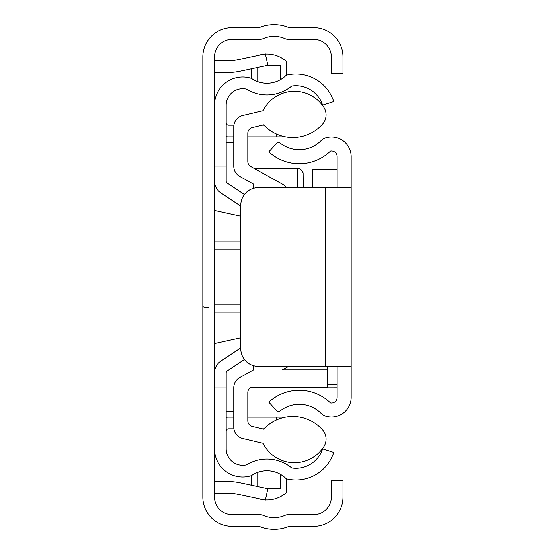 <?xml version="1.0" encoding="UTF-8"?>
<svg xmlns="http://www.w3.org/2000/svg" width="554" height="554" viewBox="0 0 554 554"><rect width="100%" height="100%" fill="white"/><g stroke="black" fill="none" stroke-linecap="round" stroke-linejoin="round"><path stroke-width="0.83" d="M214.509 497.097L214.509 56.903A17.52 17.52 0 0 1 232.029 39.382L259.66 39.382A8.76 8.76 0 0 0 263.15 38.655A27.451 27.451 0 0 1 285.012 38.655A8.76 8.76 0 0 0 288.502 39.382L313.793 39.382A17.52 17.52 0 0 1 331.313 56.903L331.313 73.253L342.995 73.253L342.995 56.903A29.203 29.203 0 0 0 313.793 27.7L289.098 27.7A39.126 39.126 0 0 0 259.064 27.7L232.029 27.7A29.203 29.203 0 0 0 202.826 56.903L202.826 497.097A29.203 29.203 0 0 0 232.029 526.3L259.064 526.3A39.126 39.126 0 0 0 289.098 526.3L313.793 526.3A29.203 29.203 0 0 0 342.995 497.097L342.995 480.747L331.313 480.747L331.313 497.097A17.52 17.52 0 0 1 313.793 514.618L288.502 514.618A8.76 8.76 0 0 0 285.012 515.345A27.451 27.451 0 0 1 263.15 515.345A8.76 8.76 0 0 0 259.66 514.618L232.029 514.618A17.52 17.52 0 0 1 214.509 497.097M214.509 59.742A1.17 1.17 0 0 0 215.679 60.912L226.191 60.912A58.399 58.399 0 0 0 238.331 59.638L265.401 53.883L267.831 65.31L240.761 71.064A70.081 70.081 0 0 1 226.191 72.595L215.679 72.595A12.846 12.846 0 0 1 214.509 72.539M214.509 494.258A1.17 1.17 0 0 1 215.679 493.088L226.191 493.088A58.399 58.399 0 0 1 238.331 494.362L265.401 500.117L267.831 488.69L240.761 482.936A70.081 70.081 0 0 0 226.191 481.405L215.679 481.405A12.846 12.846 0 0 0 214.509 481.461M303.28 187.647L303.121 172.848L301.57 170.085L299.721 168.838L297.443 168.374L254.085 168.374M202.826 306.48A5.838 1.032 -0 0 0 208.671 307.505M351.174 187.647L351.174 366.353L258.309 366.353A17.52 17.52 0 0 1 240.789 348.833L240.789 205.167A17.52 17.52 0 0 1 258.309 187.647L351.174 187.647L351.174 156.692A19.715 19.715 0 0 0 326.23 137.683A11.682 11.682 0 0 0 321.071 140.681A30.872 30.872 0 0 1 279.978 142.96A2.334 2.334 0 0 0 276.799 143.202L268.829 151.851A44.888 44.888 0 0 0 330.489 151.076A5.699 5.699 0 0 1 337.151 156.692L337.151 187.647M337.151 366.353L337.151 397.308A5.699 5.699 0 0 1 330.489 402.924A44.888 44.888 0 0 0 268.829 402.149L276.799 410.798A2.334 2.334 0 0 0 279.978 411.04A30.872 30.872 0 0 1 321.071 413.319A11.682 11.682 0 0 0 326.23 416.317A19.715 19.715 0 0 0 351.174 397.308L351.174 366.353M312.622 169.289L312.622 187.647M302.11 387.378L302.11 387.876L337.151 387.835M265.442 499.937A29.203 29.203 0 0 0 286.245 492.7L286.245 478.774A39.653 39.653 0 0 0 333.716 452.403L322.594 448.844A27.97 27.97 0 0 1 291.709 467.971A38.932 38.932 0 0 0 246.523 464.889A16.523 16.523 0 0 1 226.191 448.809L226.191 372.863A2.334 2.334 0 0 1 227.23 370.917L244.404 359.491M286.245 478.774A27.25 27.25 0 0 0 251.426 475.637A28.206 28.206 0 0 1 214.509 448.809M264.036 499.826A29.203 29.203 0 0 1 257.811 498.503M265.955 488.296L280.407 488.296L280.407 474.321M257.264 486.447L257.264 472.555M251.426 475.637L251.426 485.207M244.404 194.509L227.23 183.083A2.334 2.334 0 0 1 226.191 181.137L226.191 105.191A16.523 16.523 0 0 1 246.523 89.111A38.932 38.932 0 0 0 291.709 86.029A27.97 27.97 0 0 1 322.594 105.156L333.716 101.597A39.653 39.653 0 0 0 286.245 75.226L286.245 61.3A29.203 29.203 0 0 0 265.442 54.063M214.509 105.191A28.206 28.206 0 0 1 251.426 78.363A27.25 27.25 0 0 0 286.245 75.226M240.789 206.13L220.762 192.806A14.016 14.016 0 0 1 214.509 181.137M214.509 372.863A14.016 14.016 0 0 1 220.762 361.194L240.789 347.87M214.509 166.034L226.191 166.034M214.509 387.966L226.191 387.966M264.036 54.174A29.203 29.203 0 0 0 257.811 55.497M280.407 79.679L280.407 65.704L265.955 65.704M251.426 78.363L251.426 68.793M257.264 81.445L257.264 67.553M226.191 122.822A2.334 2.334 0 0 0 228.525 125.156L233.906 125.156M226.191 136.637A14.016 14.016 0 0 0 228.525 136.838L233.781 136.838M285.608 136.838L247.797 136.838M263.946 125.156L262.229 125.156M233.781 417.162L228.525 417.162A14.016 14.016 0 0 0 226.191 417.363M233.906 428.844L228.525 428.844A2.334 2.334 0 0 0 226.191 431.178M263.946 428.844L262.229 428.844M276.418 420.029L276.418 417.162L247.797 417.162M276.418 417.162L285.608 417.162M288.682 366.353L282.388 369.857L327.227 369.857L327.227 366.353M239.778 176.442L253.642 184.17L239.778 176.442A11.682 11.682 0 0 1 233.781 166.242L233.781 126.859A11.682 11.682 0 0 1 242.797 115.488L263.081 110.738A34.923 34.923 0 0 1 323.882 107.428A13.919 13.919 0 0 1 322.518 124.172A39.874 39.874 0 0 1 263.628 124.816L252.264 127.572A5.838 5.838 0 0 0 247.797 133.251L247.797 161.436A5.838 5.838 0 0 0 250.796 166.539L282.685 184.302A11.682 11.682 0 0 1 286.453 187.647M253.642 365.723L253.642 369.83L239.778 377.558A11.682 11.682 0 0 0 233.781 387.758L233.781 427.141A11.682 11.682 0 0 0 242.797 438.512L263.081 443.262A34.923 34.923 0 0 0 323.882 446.572A13.919 13.919 0 0 0 322.518 429.828A39.874 39.874 0 0 0 263.628 429.184L252.264 426.428A5.838 5.838 0 0 1 247.797 420.749L247.797 392.564A5.838 5.838 0 0 1 250.796 387.461L327.227 387.378L327.227 369.857M253.642 184.17L253.642 188.277M240.789 216.171L214.509 210.423M214.509 343.577L240.789 337.829M233.781 411.324L226.191 411.324M253.642 369.83L239.778 377.558M226.191 142.676L233.781 142.676M297.443 187.647L297.443 168.374M214.509 241.876L240.789 241.876M240.789 249.044L214.509 249.044M214.509 304.956L240.789 304.956M240.789 312.124L214.509 312.124M325.475 187.647L325.475 366.353M337.151 384.767L327.227 384.767M276.418 136.838L276.418 133.971M337.151 169.157L312.622 169.157M337.151 387.876L302.11 387.876"/></g></svg>
